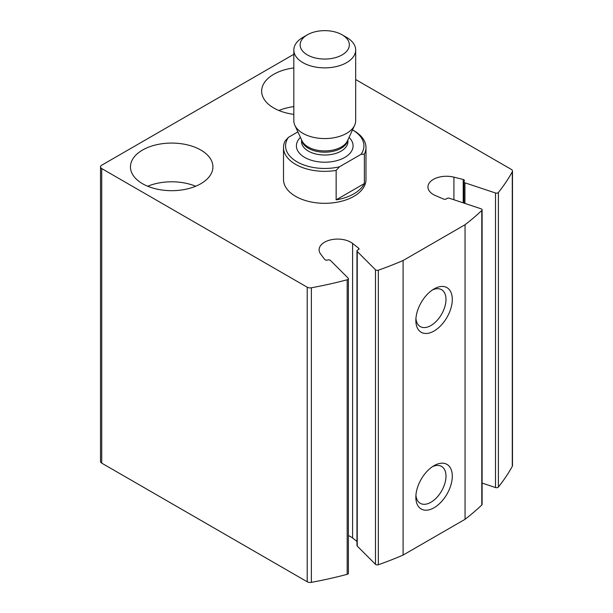 <?xml version="1.0" encoding="UTF-8"?>
<svg xmlns="http://www.w3.org/2000/svg" width="613" height="613" viewBox="0 0 613 613"><rect width="100%" height="100%" fill="white"/><g stroke="black" fill="none" stroke-linecap="round" stroke-linejoin="round"><path stroke-width="0.92" d="M453.919 199.754L453.919 177.149L463.221 179.494A2.061 1.188 0 0 1 464.462 180.59A2.061 1.188 0 0 1 464.187 181.18A2.061 1.188 0 0 0 463.911 181.777A2.061 1.188 0 0 0 464.938 182.812L495.496 192.995A2.061 1.188 0 0 0 498.4 192.459A309.22 178.529 0 0 0 512.292 171.786A4.122 2.383 0 0 0 512.491 171.065A4.122 2.383 0 0 0 511.28 169.38L355.67 79.537M482.102 483.09L495.496 487.557A2.061 1.188 0 0 0 498.4 487.021A309.22 178.529 0 0 0 512.292 466.347A4.122 2.383 0 0 0 512.491 465.627L512.491 171.065M293.826 54.289L101.72 165.203A4.122 2.383 0 0 0 100.509 166.882A4.122 2.383 0 0 0 101.72 168.567L307.205 287.206A4.122 2.383 0 0 0 311.373 287.788A309.22 178.529 0 0 0 347.18 279.766A2.061 1.188 0 0 0 348.383 278.685A2.061 1.188 0 0 0 348.1 278.087L330.461 260.448A2.061 1.188 0 0 0 327.649 260.012A2.061 1.188 0 0 1 324.729 259.46L320.66 254.089A18.551 10.712 0 0 1 319.112 249.797A18.551 10.712 0 0 1 331.871 239.622A18.551 10.712 0 0 1 352.598 243.445L358.62 248.158A2.061 1.188 0 0 1 359.026 248.863A2.061 1.188 0 0 1 357.992 249.897A2.061 1.188 0 0 0 356.965 250.924A2.061 1.188 0 0 0 357.241 251.522L375.485 269.766A2.061 1.188 0 0 0 378.336 270.187A309.22 178.529 0 0 0 403.093 260.51L465.052 224.741A309.22 178.529 0 0 0 481.803 210.451A2.061 1.188 0 0 0 482.102 209.83A2.061 1.188 0 0 0 481.075 208.803L449.475 198.267A2.061 1.188 0 0 0 446.662 198.704A2.061 1.188 0 0 1 443.651 199.064L435.483 195.585A18.551 10.712 0 0 1 427.943 186.965A18.551 10.712 0 0 1 453.919 177.149M100.509 166.882L100.509 461.443A4.122 2.383 0 0 0 101.72 463.129L307.205 581.768A4.122 2.383 0 0 0 311.373 582.35A309.22 178.529 0 0 0 347.18 574.327A2.061 1.188 0 0 0 348.383 573.247L348.383 278.685M356.965 541.425L352.598 537.999A18.551 10.712 0 0 0 348.383 535.616M356.965 250.924L356.965 545.486A2.061 1.188 0 0 0 357.241 546.083L375.485 564.32A2.061 1.188 0 0 0 378.336 564.742A309.22 178.529 0 0 0 403.093 555.072L403.093 260.51M434.073 465.65L434.073 465.65A25.769 14.881 120 0 0 415.852 497.212A25.769 14.881 120 0 0 434.073 507.733A25.769 14.881 120 0 0 452.294 476.171A25.769 14.881 120 0 0 434.073 465.65M434.073 288.915L434.073 288.915A25.769 14.881 120 0 0 415.852 320.476A25.769 14.881 120 0 0 434.073 330.997A25.769 14.881 120 0 0 452.294 299.435A25.769 14.881 120 0 0 434.073 288.915M403.093 555.072L465.052 519.303L465.052 224.741M465.052 519.303A309.22 178.529 0 0 0 481.803 505.012A2.061 1.188 0 0 0 482.102 504.392L482.102 209.83M288.447 137.343A39.171 22.612 180 0 0 297.052 161.832A39.171 22.612 180 0 0 339.472 166.797L361.042 154.346A39.171 22.612 180 0 0 352.513 129.895L353.9 130.699A41.232 23.807 180 0 1 365.976 147.526L365.976 179.509A41.232 23.807 180 0 1 324.744 203.309A41.232 23.807 180 0 1 283.512 179.509L283.512 147.526A41.232 23.807 180 0 1 285.122 140.952L288.447 137.343L297.895 131.887M200.842 150.055A41.232 23.807 180 0 1 212.918 166.882A41.232 23.807 180 0 1 171.686 190.689A41.232 23.807 180 0 1 130.462 166.882A41.232 23.807 180 0 1 155.909 144.89A41.232 23.807 180 0 1 200.842 150.055M293.826 114.363A41.232 23.807 180 0 1 261.651 91.138A41.232 23.807 180 0 1 293.826 67.92M278.884 110.501A41.232 23.807 180 0 1 293.826 106.631M147.695 186.245A41.232 23.807 180 0 1 195.685 186.245M415.928 318.522A21.302 12.298 120 0 0 420.265 326.583A21.302 12.298 120 0 0 441.567 314.285A21.302 12.298 120 0 0 441.567 289.681A21.302 12.298 120 0 0 432.418 289.957M415.928 495.258A21.302 12.298 120 0 0 420.265 503.319A21.302 12.298 120 0 0 441.567 491.021A21.302 12.298 120 0 0 441.567 466.416A21.302 12.298 120 0 0 432.418 466.692M365.976 147.526A41.232 23.807 180 0 1 364.367 154.108L361.042 154.346M339.472 166.797L336.139 170.406A41.232 23.807 180 0 1 283.512 147.526M364.367 154.108L364.367 183.563A41.232 23.807 0 0 1 336.139 199.861L364.367 183.563M336.139 170.406L336.139 199.861M346.613 37.393L342.138 34.811A24.597 14.199 180 0 1 342.138 54.894A24.597 14.199 180 0 1 307.351 54.894A24.597 14.199 180 0 1 307.351 34.811A24.597 14.199 180 0 1 342.138 34.811L346.613 37.393A30.926 17.854 180 0 1 355.67 50.013A30.926 17.854 180 0 1 324.744 67.867A30.926 17.854 180 0 1 293.826 50.013A30.926 17.854 180 0 1 302.883 37.393L307.351 34.811M355.67 50.013L355.67 120.715A30.926 17.854 180 0 1 354.628 125.313A30.926 17.854 180 0 1 324.744 138.569A30.926 17.854 180 0 1 294.868 125.313A30.926 17.854 180 0 1 293.826 120.715L293.826 50.013M512.292 466.347L512.292 171.786M101.72 463.129L101.72 168.567M307.205 581.768L307.205 287.206M311.373 582.35L311.373 287.788M347.18 574.327L347.18 279.766M352.598 537.999L352.598 243.445M358.62 249.575L358.62 248.158M357.241 546.083L357.241 251.522M375.485 564.32L375.485 269.766M378.336 564.742L378.336 270.187M481.803 505.012L481.803 210.451M463.221 202.849L463.221 179.494M464.938 203.424L464.938 182.812M495.496 487.557L495.496 192.995M498.4 487.021L498.4 192.459M349.042 137.419A28.344 16.367 180 0 1 343.088 158.323A28.344 16.367 180 0 1 306.4 158.323A28.344 16.367 180 0 1 300.447 137.419M354.628 125.313L347.456 140.852A23.501 13.57 180 0 1 324.744 150.928A23.501 13.57 180 0 1 302.033 140.852L294.868 125.313M347.839 140.025A23.194 13.386 180 0 1 324.744 152.193A23.194 13.386 180 0 1 301.65 140.025M347.939 139.81L347.939 141.634A23.194 13.386 180 0 1 324.744 155.028A23.194 13.386 180 0 1 301.558 141.634L301.558 139.81M463.911 203.079L463.911 181.777"/></g></svg>
